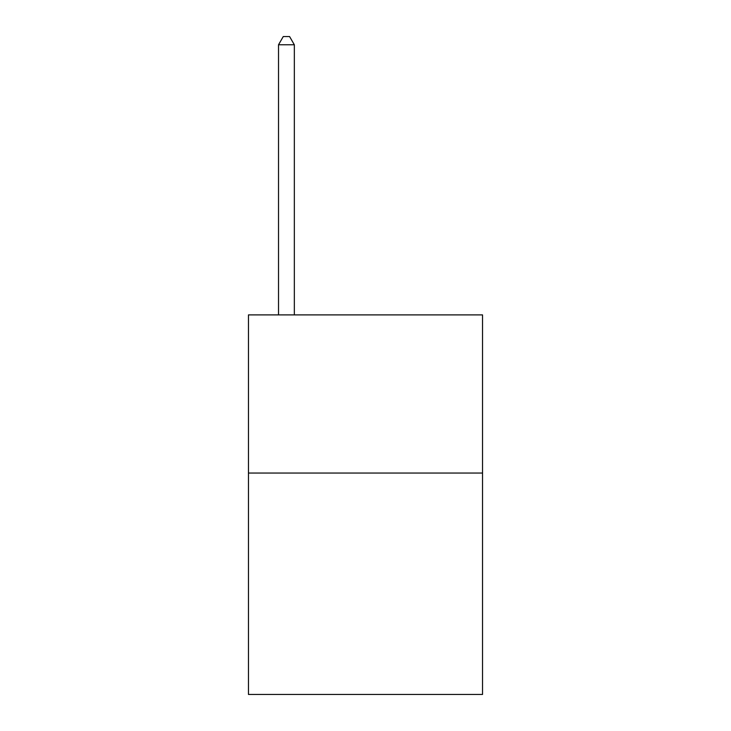 <?xml version="1.0" encoding="UTF-8"?>
<svg xmlns="http://www.w3.org/2000/svg" width="731" height="731" viewBox="0 0 731 731"><rect width="100%" height="100%" fill="white"/><g stroke="black" fill="none" stroke-linecap="round" stroke-linejoin="round"><path stroke-width="1.1" d="M482.533 473.039L482.533 694.45L248.467 694.45L248.467 314.897L482.533 314.897L482.533 473.039L248.467 473.039M294.337 314.897L294.337 44.774L278.52 44.774L278.52 314.897M278.52 44.774L283.262 36.55L289.586 36.55L294.337 44.774"/></g></svg>
